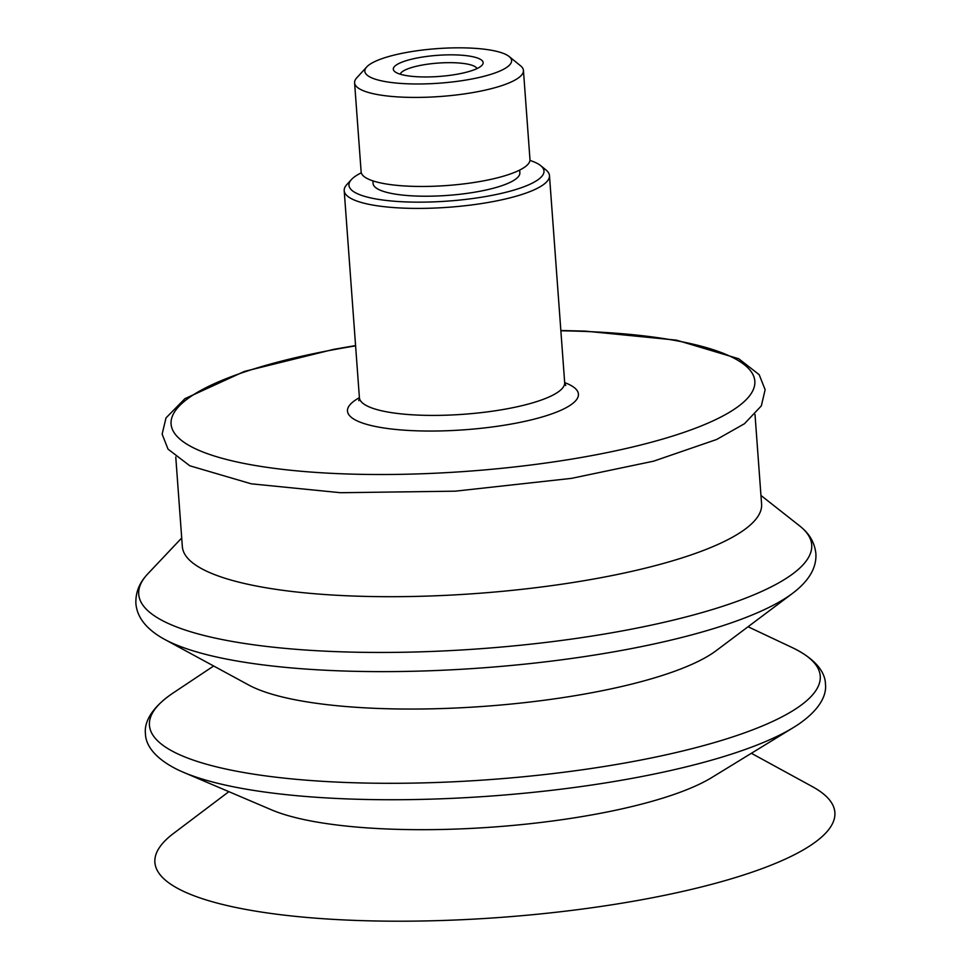 <?xml version="1.0" encoding="UTF-8"?>
<svg xmlns="http://www.w3.org/2000/svg" width="969" height="969" viewBox="0 0 969 969"><rect width="100%" height="100%" fill="white"/><g stroke="black" fill="none" stroke-linecap="round" stroke-linejoin="round"><path stroke-width="1.45" d="M751.375 753.288L812.337 786.61A340.906 80.173 175.8 0 1 830.554 827.005A340.906 80.173 175.8 0 1 440.52 920.55A340.906 80.173 175.8 0 1 159.219 847.863A340.906 80.173 175.8 0 1 173.415 833.522L228.866 791.661M748.056 626.749L792.267 647.607A336.304 79.095 175.8 0 1 793.938 648.418C817.812 660.398 825.249 673.83 825.443 683.944C826.727 693.925 821.337 708.436 798.928 723.988A336.267 79.083 175.8 0 1 793.599 727.428L711.84 777.501A242.613 57.062 175.8 0 1 494.117 826.981A242.613 57.062 175.8 0 1 271.514 809.842L183.311 772.245A336.267 79.083 175.8 0 1 177.533 769.628C153.09 757.504 145.653 743.938 145.459 733.872C144.163 723.855 149.565 709.465 171.44 694.131A336.304 79.095 175.8 0 1 172.966 693.089L213.652 665.994M793.599 727.428A336.267 79.083 175.8 0 1 491.84 795.985A336.267 79.083 175.8 0 1 183.311 772.245M793.938 648.418A336.304 79.095 175.8 0 1 815.983 690.376A336.304 79.095 175.8 0 1 431.217 782.661A336.304 79.095 175.8 0 1 153.708 710.955A336.304 79.095 175.8 0 1 171.44 694.131M760.956 495.438L799.631 525.888A337.406 79.349 175.8 0 1 802.586 528.396C810.278 535.154 814.699 543.5 815.862 553.444C816.746 566.659 810.011 579.171 795.622 590.957A335.419 78.889 175.8 0 1 792.739 593.222L716.127 650.708A249.566 58.697 175.8 0 1 485.251 706.268A249.566 58.697 175.8 0 1 248.742 685.035L164.56 639.346A335.419 78.889 175.8 0 1 161.375 637.541C145.423 627.973 136.92 616.587 135.878 603.372C135.563 593.379 138.724 584.477 145.35 576.652A337.406 79.349 175.8 0 1 147.894 573.745L181.712 537.977M792.739 593.222A335.419 78.889 175.8 0 1 482.441 667.883A335.419 78.889 175.8 0 1 164.56 639.346M802.586 528.396A337.406 79.349 175.8 0 1 807.431 559.222A337.406 79.349 175.8 0 1 421.406 651.81A337.406 79.349 175.8 0 1 143 579.874A337.406 79.349 175.8 0 1 145.35 576.652M755.008 414.466L761.586 504.062A290.409 68.302 175.8 0 1 757.903 516.453A290.409 68.302 175.8 0 1 451.227 595.075A290.409 68.302 175.8 0 1 182.342 546.601L175.764 457.005M361.304 172.809A97.772 22.99 -4.2 0 0 351.456 179.531A97.772 22.99 -4.2 0 0 395.558 201.334A97.772 22.99 -4.2 0 0 504.837 192.552A97.772 22.99 -4.2 0 0 540.678 165.638A97.772 22.99 -4.2 0 0 529.946 160.43M519.663 170.096L519.856 172.748A73.583 17.309 175.8 0 1 482.901 190.675A73.583 17.309 175.8 0 1 408.155 195.593A73.583 17.309 175.8 0 1 373.089 183.529L372.883 180.864M351.456 179.531L346.817 184.595A102.92 24.201 -4.2 0 0 344.201 190.663A102.92 24.201 -4.2 0 0 393.244 207.536A102.92 24.201 -4.2 0 0 497.787 200.656A102.92 24.201 -4.2 0 0 549.471 175.583A102.92 24.201 -4.2 0 0 545.995 169.975L540.678 165.638M366.718 66.958L356.749 77.835A84.654 19.913 -4.2 0 0 354.593 82.825L361.134 171.864A84.654 19.913 -4.2 0 0 401.481 185.745A84.654 19.913 -4.2 0 0 487.468 180.089A84.654 19.913 -4.2 0 0 529.97 159.461L523.442 70.434A84.654 19.913 -4.2 0 0 520.571 65.807L509.125 56.505A73.583 17.309 -4.2 0 0 476.542 48.45A73.583 17.309 -4.2 0 0 366.718 66.958A73.583 17.309 -4.2 0 0 399.906 83.358A73.583 17.309 -4.2 0 0 482.162 76.757A73.583 17.309 -4.2 0 0 509.125 56.505M354.593 82.825A84.654 19.913 -4.2 0 0 394.94 96.706A84.654 19.913 -4.2 0 0 480.927 91.05A84.654 19.913 -4.2 0 0 523.442 70.434M414.78 76.587A45.022 10.586 -4.2 0 0 481.993 65.262A45.022 10.586 -4.2 0 0 437.455 55.342A45.022 10.586 -4.2 0 0 394.843 71.658A45.022 10.586 -4.2 0 0 414.78 76.587M400.27 74.213A38.59 9.072 175.8 0 1 458.785 62.985A38.59 9.072 175.8 0 1 476.99 68.581M355.599 345.872A292.662 68.835 -4.2 0 0 239.5 462.504A292.662 68.835 -4.2 0 0 711.936 421.358A292.662 68.835 -4.2 0 0 615.351 333.166A292.662 68.835 -4.2 0 0 560.869 330.792M359.402 397.69A115.783 27.229 -4.2 0 0 407.186 430.369A115.783 27.229 -4.2 0 0 561.451 410.02A115.783 27.229 -4.2 0 0 564.685 382.622M358.796 400.718L359.402 397.665A102.92 24.201 -4.2 0 0 408.446 414.538A102.92 24.201 -4.2 0 0 549.593 396.721A102.92 24.201 -4.2 0 0 564.673 382.585L549.471 175.583M355.575 345.57L333.639 349.361L244.479 371.393L184.934 398.659L166.002 417.918L162.138 434.136L168.037 449.144L189.815 465.786L251.274 483.822L340.422 492.712L455.224 491.174L571.444 478.371L653.639 461.159L716.624 439.49L744.458 423.732L761.331 405.878L765.135 389.683L759.187 374.676L738.778 358.772L676.544 340.167L585.324 331.132L560.857 330.49M359.402 397.665L344.201 190.663M564.673 382.585L565.714 385.529"/></g></svg>
